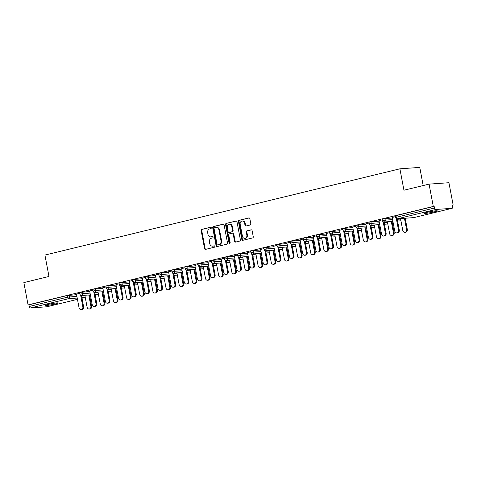 <?xml version="1.0" encoding="UTF-8"?>
<svg xmlns="http://www.w3.org/2000/svg" width="477" height="477" viewBox="0 0 477 477"><rect width="100%" height="100%" fill="white"/><g stroke="black" fill="none" stroke-linecap="round" stroke-linejoin="round"><path stroke-width="0.72" d="M211.299 227.779A0.715 0.596 -94 0 0 210.584 227.219L201.795 229.359A1.02 0.847 -94 0 0 201.151 230.558L204.555 248.577A1.02 0.847 -94 0 0 205.575 249.376L214.37 247.235A0.715 0.596 -94 0 0 214.101 245.834L212.963 246.114A3.267 2.713 -94 0 1 212.593 246.174A3.267 2.713 -94 0 1 209.713 243.556L209.427 242.054A3.267 2.713 -94 0 1 211.472 238.208L212.611 237.928A0.715 0.596 -94 0 0 212.343 236.526L211.204 236.807A3.267 2.713 -94 0 1 210.834 236.866A3.267 2.713 -94 0 1 207.954 234.243L207.668 232.746A3.267 2.713 -94 0 1 209.713 228.9L210.852 228.62A0.715 0.596 -94 0 0 211.299 227.779M427.04 212.348A6.66 0.519 169.3 0 0 424.202 213.326A6.66 0.519 169.3 0 0 427.744 213.118A6.66 0.519 169.3 0 0 434.452 211.824A6.66 0.519 169.3 0 0 437.296 210.852A6.66 0.519 169.3 0 0 433.754 211.055A6.66 0.519 169.3 0 0 427.04 212.348M47.962 304.457A6.66 0.519 169.3 0 0 45.118 305.429A6.66 0.519 169.3 0 0 48.66 305.226A6.66 0.519 169.3 0 0 55.374 303.932A6.66 0.519 169.3 0 0 58.212 302.961A6.66 0.519 169.3 0 0 54.67 303.163A6.66 0.519 169.3 0 0 47.962 304.457M250.175 224.983A1.02 0.847 -94 0 0 250.813 223.779L249.859 218.722A1.02 0.847 -94 0 0 248.839 217.923L239.078 220.296A1.02 0.847 -94 0 0 238.434 221.501L241.839 239.514A1.02 0.847 -94 0 0 242.859 240.313L252.625 237.94A1.02 0.847 -94 0 0 253.263 236.741L252.106 230.635A1.02 0.847 -94 0 0 251.093 229.836L246.913 230.85A1.02 0.847 -94 0 0 246.275 232.055L246.847 235.078A2.731 2.266 -94 0 1 244.826 238.345A2.731 2.266 -94 0 1 242.417 236.157L240.175 224.297A2.731 2.266 -94 0 1 242.197 221.03A2.731 2.266 -94 0 1 244.606 223.218L244.981 225.198A1.02 0.847 -94 0 0 245.995 225.997L250.175 224.983M28.071 304.91L23.85 282.581L48.976 276.475L44.927 255.064L399.899 168.816L403.941 190.228L429.067 184.122L433.289 206.452L28.071 304.91L28.936 304.851L29.246 306.484L67.442 297.201L67.132 295.567L28.936 304.851M224.118 224.977A1.02 0.847 -94 0 0 223.105 224.178L213.338 226.551A1.02 0.847 -94 0 0 212.7 227.756L216.105 245.768A1.02 0.847 -94 0 0 217.118 246.567L226.885 244.194A1.02 0.847 -94 0 0 227.523 242.996L224.118 224.977M226.205 223.427L235.972 221.054A1.02 0.847 -94 0 1 236.991 221.853L240.39 239.865A1.02 0.847 -94 0 1 239.752 241.07L235.572 242.083A1.02 0.847 -94 0 1 234.559 241.284L233.175 233.98A1.02 0.847 -94 0 0 232.162 233.181L229.389 233.855A1.02 0.847 -94 0 0 228.751 235.054L230.188 242.662A0.715 0.596 -94 0 1 229.032 242.942L225.567 224.625A1.02 0.847 -94 0 1 226.205 223.427L236.342 221.06M423.188 185.553L419.76 167.409L399.899 168.816M46.949 306.753A1.562 0.865 -103.7 0 1 46.871 306.777A1.562 0.865 -103.7 0 1 46.794 306.789L30.403 307.951A1.562 0.865 -103.7 0 1 29.246 306.484M429.067 184.122L448.929 182.715L453.15 205.05L452.309 205.253M433.289 206.452L434.153 206.392L434.464 208.026A1.562 0.865 76.3 0 0 435.62 209.492L452.011 208.33A1.562 0.865 76.3 0 0 452.089 208.318A1.562 0.865 76.3 0 0 452.59 206.744L452.279 205.11L453.15 205.05M75.068 294.44L79.754 293.301M75.092 294.565L76.499 294.22M384.939 218.502L385.249 220.13L382.453 220.726L382.143 219.098L382.81 218.865L392.261 217.983M435.62 209.492L397.424 218.77A1.562 0.865 76.3 0 1 396.268 217.303L395.606 217.53L395.296 215.902L395.964 215.67L396.268 217.303L434.464 208.026M434.153 206.392L395.964 215.67M67.132 295.567L76.582 294.685M379.018 220.714L382.274 219.796M358.632 224.894L358.942 226.521L356.146 227.118L355.836 225.49L356.504 225.257L365.954 224.375M352.712 227.106L355.967 226.187M332.332 231.285L332.636 232.913L329.84 233.509L329.529 231.882L330.197 231.649L339.648 230.767M326.405 233.497L329.661 232.579M306.025 237.677L306.329 239.305L303.533 239.901L303.223 238.273L303.891 238.041L313.341 237.158M300.099 239.889L303.354 238.971M279.719 244.069L280.023 245.697L277.226 246.293L276.916 244.665L277.584 244.433L287.035 243.55M273.792 246.281L277.048 245.363M253.412 250.461L253.716 252.089L250.92 252.685L250.61 251.057L251.278 250.824L260.728 249.942M247.485 252.673L250.741 251.755M227.106 256.853L227.41 258.48L224.613 259.077L224.303 257.449L224.971 257.216L234.422 256.334M221.179 259.065L224.434 258.146M200.799 263.244L201.103 264.872L198.307 265.468L197.997 263.841L198.665 263.608L208.115 262.726M194.872 265.456L198.128 264.538M174.493 269.636L174.797 271.264L172 271.86L171.69 270.232L172.358 270L181.809 269.117M168.566 271.848L171.827 270.93M148.186 276.028L148.496 277.656L145.694 278.252L145.384 276.624L146.051 276.392L155.502 275.509M142.259 278.24L145.521 277.322M121.879 282.42L122.19 284.048L119.387 284.644L119.077 283.016L119.745 282.783L129.195 281.901M115.959 284.632L119.214 283.714M95.573 288.812L95.883 290.439L93.081 291.036L92.776 289.408L93.438 289.175L102.889 288.293M89.652 291.024L92.908 290.105M82.42 292.007L82.73 293.635L79.927 294.231L79.623 292.604L80.285 292.371L89.736 291.489M102.805 287.828L106.061 286.91M108.726 285.616L109.036 287.243L106.234 287.84L105.924 286.212L106.592 285.979L116.042 285.097M129.106 281.436L132.367 280.518M135.033 279.224L135.343 280.852L132.54 281.448L132.23 279.82L132.898 279.588L142.349 278.705M155.413 275.044L158.674 274.126M161.339 272.832L161.649 274.46L158.847 275.056L158.537 273.428L159.205 273.196L168.655 272.313M181.719 268.652L184.981 267.734M187.646 266.44L187.95 268.068L185.154 268.664L184.843 267.037L185.511 266.804L194.962 265.922M208.026 262.261L211.281 261.342M213.952 260.048L214.256 261.676L211.46 262.272L211.15 260.645L211.818 260.412L221.268 259.53M234.332 255.869L237.588 254.951M240.259 253.657L240.563 255.284L237.767 255.881L237.457 254.253L238.124 254.02L247.575 253.138M260.639 249.477L263.894 248.559M266.565 247.265L266.87 248.893L264.073 249.489L263.763 247.861L264.431 247.629L273.881 246.746M286.945 243.085L290.201 242.167M292.872 240.873L293.176 242.501L290.38 243.097L290.07 241.469L290.737 241.237L300.188 240.354M313.252 236.693L316.507 235.775M319.179 234.481L319.483 236.109L316.686 236.705L316.376 235.078L317.044 234.845L326.495 233.963M339.558 230.302L342.814 229.383M345.485 228.089L345.789 229.717L342.993 230.313L342.683 228.686L343.351 228.453L352.801 227.571M365.865 223.91L369.12 222.992M371.786 221.698L372.096 223.325L369.299 223.922L368.989 222.294L369.657 222.061L379.108 221.179M392.172 217.518L395.427 216.6M210.834 236.866L211.412 236.825A3.267 2.713 -94 0 0 211.788 236.765L211.204 236.807M212.653 236.55L211.788 236.765M212.593 246.174L213.171 246.132A3.267 2.713 -94 0 0 213.547 246.072L212.963 246.114M214.411 245.864L213.547 246.072M210.894 227.243L202.373 229.318A1.02 0.847 -94 0 0 201.735 230.516L205.134 248.535A1.02 0.847 -94 0 0 205.784 249.322M223.474 224.19L213.917 226.509A1.02 0.847 -94 0 0 213.279 227.714L216.683 245.727A1.02 0.847 -94 0 0 217.327 246.52M214.513 227.732A0.715 0.596 -94 0 0 214.066 228.572L217.053 244.385A0.715 0.596 -94 0 0 217.762 244.945L218.967 244.653A3.267 2.713 -94 0 0 221.006 240.807L218.967 229.997A3.267 2.713 -94 0 0 216.087 227.38A3.267 2.713 -94 0 0 215.711 227.44L214.513 227.732M218.18 244.916A0.715 0.596 -94 0 0 218.347 244.904L217.762 244.945M216.087 227.38L216.665 227.338A3.267 2.713 -94 0 1 219.545 229.956L221.584 240.766A3.267 2.713 -94 0 1 219.545 244.612L218.347 244.904M232.74 233.14A1.02 0.847 -94 0 1 233.76 233.939L235.137 241.243A1.02 0.847 -94 0 0 235.781 242.036M226.784 223.385A1.02 0.847 -94 0 0 226.146 224.584L229.61 242.9A0.715 0.596 -94 0 0 229.944 243.401M231.744 226.396A2.731 2.266 -94 0 0 229.336 224.208A2.731 2.266 -94 0 0 227.32 227.475L228.107 231.649A1.02 0.847 -94 0 0 229.121 232.454L231.894 231.78A1.02 0.847 -94 0 0 232.537 230.576L231.744 226.396L232.323 226.354A2.731 2.266 -94 0 0 229.92 224.166L229.336 224.208M229.467 232.424A1.02 0.847 -94 0 0 229.705 232.412L229.121 232.454M232.323 226.354L233.116 230.534A1.02 0.847 -94 0 1 232.478 231.739L229.705 232.412M242.197 221.03L242.775 220.988A2.731 2.266 -94 0 1 245.184 223.176L245.56 225.156A1.02 0.847 -94 0 0 246.204 225.949M244.826 238.345L245.405 238.303A2.731 2.266 -94 0 0 247.426 235.042L246.847 235.078M251.462 229.842L247.491 230.808A1.02 0.847 -94 0 0 246.853 232.013L247.426 235.042M249.215 217.935L239.657 220.255A1.02 0.847 -94 0 0 239.019 221.459L242.423 239.472A1.02 0.847 -94 0 0 243.067 240.265M90.886 306.222L91.644 306.168A2.343 1.944 86 0 1 89.909 308.965L89.157 309.018A2.343 1.944 -94 0 0 90.886 306.222L88.77 294.995M84.852 295.269L87.094 307.146A2.343 1.944 -94 0 0 89.157 309.018M91.644 306.168L89.521 294.941M76.475 294.1L79.045 307.713A2.343 1.944 -94 0 0 81.108 309.591A2.343 1.944 -94 0 0 82.843 306.794L83.594 306.741A2.343 1.944 86 0 1 81.859 309.537L81.108 309.591M81.472 295.507L83.594 306.741M80.667 295.287L82.843 306.794M104.04 303.026L104.797 302.973A2.343 1.944 86 0 1 103.062 305.769L102.311 305.823A2.343 1.944 -94 0 0 104.04 303.026L101.923 291.799M98.006 292.073L100.248 303.95A2.343 1.944 -94 0 0 102.311 305.823M104.797 302.973L102.674 291.745M117.193 299.83L117.95 299.777A2.343 1.944 86 0 1 116.215 302.573L115.464 302.627A2.343 1.944 -94 0 0 117.193 299.83L115.076 288.603M111.159 288.877L113.401 300.754A2.343 1.944 -94 0 0 115.464 302.627M117.95 299.777L115.828 288.549M130.346 296.634L131.103 296.581A2.343 1.944 86 0 1 129.368 299.377L128.617 299.431A2.343 1.944 -94 0 0 130.346 296.634L128.224 285.407M124.312 285.681L126.554 297.559A2.343 1.944 -94 0 0 128.617 299.431M131.103 296.581L128.981 285.353M143.499 293.438L144.257 293.385A2.343 1.944 86 0 1 142.522 296.181L141.77 296.235A2.343 1.944 -94 0 0 143.499 293.438L141.377 282.211M137.465 282.485L139.707 294.363A2.343 1.944 -94 0 0 141.77 296.235M144.257 293.385L142.134 282.157M156.653 290.243L157.41 290.189A2.343 1.944 86 0 1 155.675 292.985L154.924 293.039A2.343 1.944 -94 0 0 156.653 290.243L154.53 279.015M150.619 279.289L152.861 291.167A2.343 1.944 -94 0 0 154.924 293.039M157.41 290.189L155.287 278.962M89.628 290.904L92.198 304.517A2.343 1.944 -94 0 0 94.261 306.395A2.343 1.944 -94 0 0 95.99 303.599L96.748 303.545A2.343 1.944 86 0 1 95.012 306.341L94.261 306.395M94.625 292.312L96.748 303.545M93.82 292.091L95.99 303.599M102.782 287.709L105.351 301.321A2.343 1.944 -94 0 0 107.414 303.199A2.343 1.944 -94 0 0 109.144 300.403L109.901 300.349A2.343 1.944 86 0 1 108.166 303.145L107.414 303.199M107.778 289.116L109.901 300.349M106.973 288.895L109.144 300.403M115.935 284.513L118.505 298.125A2.343 1.944 -94 0 0 120.568 300.003A2.343 1.944 -94 0 0 122.297 297.207L123.054 297.153A2.343 1.944 86 0 1 121.319 299.95L120.568 300.003M120.931 285.92L123.054 297.153M120.126 285.699L122.297 297.207M129.088 281.317L131.658 294.929A2.343 1.944 -94 0 0 133.721 296.807A2.343 1.944 -94 0 0 135.45 294.011L136.207 293.957A2.343 1.944 86 0 1 134.472 296.754L133.721 296.807M134.085 282.724L136.207 293.957M133.28 282.503L135.45 294.011M142.241 278.121L144.811 291.733A2.343 1.944 -94 0 0 146.874 293.611A2.343 1.944 -94 0 0 148.603 290.815L149.361 290.761A2.343 1.944 86 0 1 147.626 293.558L146.874 293.611M147.238 279.528L149.361 290.761M146.433 279.307L148.603 290.815M169.806 287.047L170.563 286.993A2.343 1.944 86 0 1 168.828 289.789L168.077 289.843A2.343 1.944 -94 0 0 169.806 287.047L167.683 275.819M163.772 276.094L166.014 287.971A2.343 1.944 -94 0 0 168.077 289.843M170.563 286.993L168.441 275.766M155.395 274.925L157.965 288.537A2.343 1.944 -94 0 0 160.028 290.415A2.343 1.944 -94 0 0 161.757 287.619L162.514 287.565A2.343 1.944 86 0 1 160.779 290.362L160.028 290.415M160.391 276.332L162.514 287.565M159.586 276.111L161.757 287.619M182.959 283.851L183.717 283.797A2.343 1.944 86 0 1 181.981 286.594L181.23 286.647A2.343 1.944 -94 0 0 182.959 283.851L180.837 272.623M176.925 272.898L179.167 284.775A2.343 1.944 -94 0 0 181.23 286.647M183.717 283.797L181.594 272.57M168.542 271.729L171.118 285.341A2.343 1.944 -94 0 0 173.181 287.22A2.343 1.944 -94 0 0 174.91 284.423L175.667 284.37A2.343 1.944 86 0 1 173.932 287.166L173.181 287.22M173.545 273.136L175.667 284.37M172.74 272.916L174.91 284.423M196.113 280.655L196.87 280.601A2.343 1.944 86 0 1 195.135 283.398L194.383 283.451A2.343 1.944 -94 0 0 196.113 280.655L193.99 269.427M190.079 269.702L192.32 281.579A2.343 1.944 -94 0 0 194.383 283.451M196.87 280.601L194.747 269.374M181.695 268.533L184.271 282.145A2.343 1.944 -94 0 0 186.334 284.024A2.343 1.944 -94 0 0 188.063 281.227L188.82 281.174A2.343 1.944 86 0 1 187.085 283.97L186.334 284.024M186.698 269.94L188.82 281.174M185.893 269.72L188.063 281.227M209.266 277.459L210.023 277.405A2.343 1.944 86 0 1 208.288 280.202L207.537 280.255A2.343 1.944 -94 0 0 209.266 277.459L207.143 266.232M203.232 266.506L205.474 278.383A2.343 1.944 -94 0 0 207.537 280.255M210.023 277.405L207.9 266.178M194.849 265.337L197.424 278.95A2.343 1.944 -94 0 0 199.487 280.828A2.343 1.944 -94 0 0 201.216 278.031L201.974 277.978A2.343 1.944 86 0 1 200.239 280.774L199.487 280.828M199.851 266.744L201.974 277.978M199.046 266.524L201.216 278.031M222.419 274.263L223.176 274.209A2.343 1.944 86 0 1 221.441 277.006L220.69 277.059A2.343 1.944 -94 0 0 222.419 274.263L220.296 263.036M216.385 263.31L218.627 275.187A2.343 1.944 -94 0 0 220.69 277.059M223.176 274.209L221.054 262.982M208.002 262.141L210.578 275.754A2.343 1.944 -94 0 0 212.641 277.632A2.343 1.944 -94 0 0 214.37 274.835L215.127 274.782A2.343 1.944 86 0 1 213.392 277.578L212.641 277.632M213.004 263.548L215.127 274.782M212.199 263.328L214.37 274.835M235.572 271.067L236.33 271.014A2.343 1.944 86 0 1 234.595 273.81L233.843 273.864A2.343 1.944 -94 0 0 235.572 271.067L233.45 259.84M229.538 260.114L231.78 271.991A2.343 1.944 -94 0 0 233.843 273.864M236.33 271.014L234.207 259.786M221.155 258.945L223.731 272.558A2.343 1.944 -94 0 0 225.794 274.436A2.343 1.944 -94 0 0 227.523 271.64L228.28 271.586A2.343 1.944 86 0 1 226.545 274.382L225.794 274.436M226.152 260.353L228.28 271.586M225.353 260.132L227.523 271.64M248.726 267.871L249.477 267.818A2.343 1.944 86 0 1 247.748 270.614L246.997 270.668A2.343 1.944 -94 0 0 248.726 267.871L246.603 256.644M242.692 256.918L244.934 268.795A2.343 1.944 -94 0 0 246.997 270.668M249.477 267.818L247.36 256.59M234.308 255.75L236.884 269.362A2.343 1.944 -94 0 0 238.947 271.24A2.343 1.944 -94 0 0 240.676 268.444L241.434 268.39A2.343 1.944 86 0 1 239.698 271.186L238.947 271.24M239.305 257.157L241.434 268.39M238.506 256.936L240.676 268.444M261.879 264.675L262.63 264.622A2.343 1.944 86 0 1 260.901 267.418L260.15 267.472A2.343 1.944 -94 0 0 261.879 264.675L259.756 253.448M255.845 253.722L258.087 265.6A2.343 1.944 -94 0 0 260.15 267.472M262.63 264.622L260.514 253.394M247.462 252.554L250.037 266.166A2.343 1.944 -94 0 0 252.1 268.044A2.343 1.944 -94 0 0 253.83 265.248L254.587 265.194A2.343 1.944 86 0 1 252.852 267.991L252.1 268.044M252.458 253.961L254.587 265.194M251.659 253.74L253.83 265.248M275.032 261.479L275.784 261.426A2.343 1.944 86 0 1 274.054 264.222L273.303 264.276A2.343 1.944 -94 0 0 275.032 261.479L272.91 250.252M268.992 250.526L271.24 262.404A2.343 1.944 -94 0 0 273.303 264.276M275.784 261.426L273.667 250.198M260.615 249.358L263.191 262.97A2.343 1.944 -94 0 0 265.254 264.848A2.343 1.944 -94 0 0 266.983 262.052L267.734 261.998A2.343 1.944 86 0 1 266.005 264.795L265.254 264.848M265.611 250.765L267.734 261.998M264.813 250.544L266.983 262.052M288.186 258.284L288.937 258.23A2.343 1.944 86 0 1 287.208 261.026L286.456 261.08A2.343 1.944 -94 0 0 288.186 258.284L286.063 247.056M282.145 247.33L284.393 259.208A2.343 1.944 -94 0 0 286.456 261.08M288.937 258.23L286.814 247.003M273.768 246.162L276.344 259.774A2.343 1.944 -94 0 0 278.407 261.652A2.343 1.944 -94 0 0 280.136 258.856L280.887 258.802A2.343 1.944 86 0 1 279.158 261.599L278.407 261.652M278.765 247.569L280.887 258.802M277.966 247.348L280.136 258.856M301.339 255.088L302.09 255.034A2.343 1.944 86 0 1 300.361 257.83L299.61 257.884A2.343 1.944 -94 0 0 301.339 255.088L299.216 243.86M295.299 244.135L297.547 256.012A2.343 1.944 -94 0 0 299.61 257.884M302.09 255.034L299.967 243.807M286.921 242.966L289.497 256.578A2.343 1.944 -94 0 0 291.56 258.456A2.343 1.944 -94 0 0 293.289 255.66L294.041 255.606A2.343 1.944 86 0 1 292.312 258.403L291.56 258.456M291.918 244.373L294.041 255.606M291.119 244.152L293.289 255.66M314.492 251.892L315.243 251.838A2.343 1.944 86 0 1 313.514 254.635L312.763 254.688A2.343 1.944 -94 0 0 314.492 251.892L312.369 240.664M308.452 240.939L310.7 252.816A2.343 1.944 -94 0 0 312.763 254.688M315.243 251.838L313.121 240.611M300.075 239.77L302.651 253.382A2.343 1.944 -94 0 0 304.714 255.261A2.343 1.944 -94 0 0 306.443 252.464L307.194 252.411A2.343 1.944 86 0 1 305.465 255.207L304.714 255.261M305.071 241.177L307.194 252.411M304.266 240.957L306.443 252.464M327.645 248.696L328.397 248.642A2.343 1.944 86 0 1 326.667 251.439L325.916 251.492A2.343 1.944 -94 0 0 327.645 248.696L325.523 237.468M321.605 237.743L323.853 249.62A2.343 1.944 -94 0 0 325.916 251.492M328.397 248.642L326.274 237.415M313.228 236.574L315.804 250.186A2.343 1.944 -94 0 0 317.867 252.065A2.343 1.944 -94 0 0 319.596 249.268L320.347 249.215A2.343 1.944 86 0 1 318.618 252.011L317.867 252.065M318.225 237.981L320.347 249.215M317.42 237.761L319.596 249.268M340.799 245.5L341.55 245.446A2.343 1.944 86 0 1 339.821 248.243L339.069 248.296A2.343 1.944 -94 0 0 340.799 245.5L338.676 234.273M334.759 234.547L337.006 246.424A2.343 1.944 -94 0 0 339.069 248.296M341.55 245.446L339.427 234.219M326.381 233.378L328.957 246.991A2.343 1.944 -94 0 0 331.02 248.869A2.343 1.944 -94 0 0 332.749 246.072L333.501 246.019A2.343 1.944 86 0 1 331.771 248.815L331.02 248.869M331.378 234.785L333.501 246.019M330.573 234.565L332.749 246.072M353.952 242.304L354.703 242.25A2.343 1.944 86 0 1 352.974 245.047L352.223 245.1A2.343 1.944 -94 0 0 353.952 242.304L351.829 231.077M347.912 231.351L350.16 243.228A2.343 1.944 -94 0 0 352.223 245.1M354.703 242.25L352.581 231.023M339.535 230.182L342.11 243.795A2.343 1.944 -94 0 0 344.173 245.673A2.343 1.944 -94 0 0 345.903 242.876L346.654 242.823A2.343 1.944 86 0 1 344.925 245.619L344.173 245.673M344.531 231.589L346.654 242.823M343.726 231.369L345.903 242.876M367.105 239.108L367.856 239.055A2.343 1.944 86 0 1 366.127 241.851L365.376 241.905A2.343 1.944 -94 0 0 367.105 239.108L364.983 227.881M361.065 228.155L363.313 240.032A2.343 1.944 -94 0 0 365.376 241.905M367.856 239.055L365.734 227.827M352.688 226.986L355.264 240.599A2.343 1.944 -94 0 0 357.327 242.477A2.343 1.944 -94 0 0 359.056 239.681L359.807 239.627A2.343 1.944 86 0 1 358.078 242.423L357.327 242.477M357.684 228.394L359.807 239.627M356.879 228.173L359.056 239.681M380.258 235.912L381.01 235.859A2.343 1.944 86 0 1 379.281 238.655L378.529 238.709A2.343 1.944 -94 0 0 380.258 235.912L378.136 224.685M374.218 224.959L376.466 236.836A2.343 1.944 -94 0 0 378.529 238.709M381.01 235.859L378.887 224.631M365.841 223.791L368.417 237.403A2.343 1.944 -94 0 0 370.48 239.281A2.343 1.944 -94 0 0 372.209 236.485L372.96 236.431A2.343 1.944 86 0 1 371.231 239.227L370.48 239.281M370.838 225.198L372.96 236.431M370.033 224.977L372.209 236.485M393.412 232.716L394.163 232.663A2.343 1.944 86 0 1 392.434 235.459L391.683 235.513A2.343 1.944 -94 0 0 393.412 232.716L391.289 221.489M387.372 221.763L389.62 233.641A2.343 1.944 -94 0 0 391.683 235.513M394.163 232.663L392.04 221.435M378.994 220.595L381.57 234.207A2.343 1.944 -94 0 0 383.633 236.085A2.343 1.944 -94 0 0 385.362 233.289L386.114 233.235A2.343 1.944 86 0 1 384.384 236.032L383.633 236.085M383.991 222.002L386.114 233.235M383.186 221.781L385.362 233.289M406.565 229.52L407.316 229.467A2.343 1.944 86 0 1 405.587 232.263L404.836 232.317A2.343 1.944 -94 0 0 406.565 229.52L404.442 218.293M400.525 218.567L402.773 230.445A2.343 1.944 -94 0 0 404.836 232.317M407.316 229.467L405.194 218.239M392.148 217.399L394.723 231.011A2.343 1.944 -94 0 0 396.786 232.889A2.343 1.944 -94 0 0 398.516 230.093L399.267 230.039A2.343 1.944 86 0 1 397.538 232.836L396.786 232.889M397.144 218.806L399.267 230.039M396.339 218.585L398.516 230.093M46.794 306.789L77.465 299.335L46.871 306.777M85.258 297.439A1.562 1.562 0 0 1 85.067 297.499A1.562 0.865 -103.7 0 1 84.989 297.511A1.562 1.294 -94 0 0 85.252 297.404A1.562 0.865 -103.7 0 1 85.067 297.499L81.99 298.244L84.989 297.511L81.889 297.731M77.22 298.059L68.599 298.668L30.403 307.951M69.266 295.203L69.576 296.831A1.562 1.294 -94 0 1 68.599 298.668A1.562 0.865 -103.7 0 1 67.442 297.201L76.892 296.312M395.606 217.53A1.562 1.562 0 0 0 397.246 218.8A1.562 1.294 86 0 0 397.424 218.77L413.815 217.613L452.011 208.33M397.246 218.8L413.637 217.637A1.562 1.294 86 0 0 413.815 217.613A1.562 0.865 76.3 0 0 413.893 217.601A1.562 0.865 76.3 0 0 413.97 217.572M81.561 295.984L84.942 295.746M90.046 293.116L82.73 293.635A1.562 1.294 -94 0 1 81.752 295.472A1.562 1.294 86 0 1 81.573 295.501L90.38 294.875M98.405 294.208A1.562 1.294 -94 0 1 98.137 294.315A1.562 1.294 86 0 1 97.779 294.339M94.714 292.789L98.095 292.55M93.081 291.036A1.562 1.562 0 0 0 94.726 292.306A1.562 1.294 86 0 0 94.905 292.276A1.562 1.294 -94 0 0 95.883 290.439L103.199 289.921M107.868 289.593L111.248 289.354M106.234 287.84A1.562 1.562 0 0 0 107.88 289.11A1.562 1.294 86 0 0 108.058 289.08A1.562 1.294 -94 0 0 109.036 287.243L116.352 286.725M121.021 286.397L124.402 286.158M119.387 284.644A1.562 1.562 0 0 0 121.033 285.914A1.562 1.294 86 0 0 121.212 285.884A1.562 1.294 -94 0 0 122.19 284.048L129.505 283.529M134.174 283.201L137.555 282.962M132.54 281.448A1.562 1.562 0 0 0 134.186 282.718A1.562 1.294 86 0 0 134.365 282.688A1.562 1.294 -94 0 0 135.343 280.852L142.659 280.333M147.327 280.005L150.708 279.766M145.694 278.252A1.562 1.562 0 0 0 147.339 279.522A1.562 1.294 86 0 0 147.518 279.492A1.562 1.294 -94 0 0 148.496 277.656L155.812 277.137M160.481 276.809L163.861 276.571M158.847 275.056A1.562 1.562 0 0 0 160.493 276.326A1.562 1.294 86 0 0 160.671 276.296A1.562 1.294 -94 0 0 161.649 274.46L168.965 273.941M173.634 273.613L177.015 273.375M172 271.86A1.562 1.562 0 0 0 173.646 273.13A1.562 1.294 86 0 0 173.825 273.1A1.562 1.294 -94 0 0 174.797 271.264L182.119 270.745M186.787 270.417L190.168 270.179M185.154 268.664A1.562 1.562 0 0 0 186.799 269.934A1.562 1.294 86 0 0 186.978 269.904A1.562 1.294 -94 0 0 187.95 268.068L195.272 267.549M199.941 267.221L203.321 266.983M198.307 265.468A1.562 1.562 0 0 0 199.952 266.738A1.562 1.294 86 0 0 200.131 266.709A1.562 1.294 -94 0 0 201.103 264.872L208.425 264.353M213.094 264.025L216.475 263.787M211.46 262.272A1.562 1.562 0 0 0 213.106 263.542A1.562 1.294 86 0 0 213.285 263.513A1.562 1.294 -94 0 0 214.256 261.676L221.578 261.157M226.247 260.83L229.628 260.591M224.613 259.077A1.562 1.562 0 0 0 226.259 260.347A1.562 1.294 86 0 0 226.438 260.317A1.562 1.294 -94 0 0 227.41 258.48L234.732 257.962M239.4 257.634L242.781 257.395M237.767 255.881A1.562 1.562 0 0 0 239.412 257.151A1.562 1.294 86 0 0 239.591 257.121A1.562 1.294 -94 0 0 240.563 255.284L247.885 254.766M252.554 254.438L255.934 254.199M250.92 252.685A1.562 1.562 0 0 0 252.566 253.955A1.562 1.294 86 0 0 252.744 253.925A1.562 1.294 -94 0 0 253.716 252.089L261.038 251.57M265.707 251.242L269.088 251.003M264.073 249.489A1.562 1.562 0 0 0 265.719 250.759A1.562 1.294 86 0 0 265.898 250.729A1.562 1.294 -94 0 0 266.87 248.893L274.192 248.374M278.86 248.046L282.241 247.807M277.226 246.293A1.562 1.562 0 0 0 278.872 247.563A1.562 1.294 86 0 0 279.051 247.533A1.562 1.294 -94 0 0 280.023 245.697L287.345 245.178M292.013 244.85L295.394 244.612M290.38 243.097A1.562 1.562 0 0 0 292.025 244.367A1.562 1.294 86 0 0 292.204 244.337A1.562 1.294 -94 0 0 293.176 242.501L300.498 241.982M305.167 241.654L308.547 241.416M303.533 239.901A1.562 1.562 0 0 0 305.179 241.171A1.562 1.294 86 0 0 305.358 241.141A1.562 1.294 -94 0 0 306.329 239.305L313.651 238.786M318.32 238.458L321.695 238.22M316.686 236.705A1.562 1.562 0 0 0 318.332 237.975A1.562 1.294 86 0 0 318.511 237.945A1.562 1.294 -94 0 0 319.483 236.109L326.799 235.59M331.473 235.262L334.848 235.024M329.84 233.509A1.562 1.562 0 0 0 331.485 234.779A1.562 1.294 86 0 0 331.664 234.75A1.562 1.294 -94 0 0 332.636 232.913L339.952 232.394M344.627 232.066L348.001 231.828M342.993 230.313A1.562 1.562 0 0 0 344.638 231.583A1.562 1.294 86 0 0 344.817 231.554A1.562 1.294 -94 0 0 345.789 229.717L353.105 229.198M357.774 228.871L361.155 228.632M356.146 227.118A1.562 1.562 0 0 0 357.792 228.388A1.562 1.294 86 0 0 357.971 228.358A1.562 1.294 -94 0 0 358.942 226.521L366.258 226.003M370.927 225.675L374.308 225.436M369.299 223.922A1.562 1.562 0 0 0 370.945 225.192A1.562 1.294 86 0 0 371.124 225.162A1.562 1.294 -94 0 0 372.096 223.325L379.412 222.807M384.08 222.479L387.461 222.24M382.453 220.726A1.562 1.562 0 0 0 384.098 221.996A1.562 1.294 86 0 0 384.277 221.966A1.562 1.294 -94 0 0 385.249 220.13L392.565 219.611M397.234 219.283L400.614 219.044M111.558 291.012A1.562 1.294 -94 0 1 111.29 291.119A1.562 1.294 86 0 1 110.932 291.143M124.712 287.816A1.562 1.294 -94 0 1 124.443 287.923A1.562 1.294 86 0 1 124.086 287.947M137.865 284.62A1.562 1.294 -94 0 1 137.597 284.727A1.562 1.294 86 0 1 137.239 284.751M151.018 281.424A1.562 1.294 -94 0 1 150.75 281.531A1.562 1.294 86 0 1 150.392 281.555M164.171 278.228A1.562 1.294 -94 0 1 163.903 278.335A1.562 1.294 86 0 1 163.545 278.359M177.325 275.032A1.562 1.294 -94 0 1 177.056 275.14A1.562 1.294 86 0 1 176.699 275.163M190.478 271.836A1.562 1.294 -94 0 1 190.21 271.944A1.562 1.294 86 0 1 189.852 271.968M203.631 268.64A1.562 1.294 -94 0 1 203.363 268.748A1.562 1.294 86 0 1 203.005 268.772M216.785 265.445A1.562 1.294 -94 0 1 216.516 265.552A1.562 1.294 86 0 1 216.159 265.576M229.938 262.249A1.562 1.294 -94 0 1 229.67 262.356A1.562 1.294 86 0 1 229.312 262.38M243.091 259.053A1.562 1.294 -94 0 1 242.823 259.16A1.562 1.294 86 0 1 242.465 259.184M256.244 255.857A1.562 1.294 -94 0 1 255.976 255.964A1.562 1.294 86 0 1 255.618 255.988M269.398 252.661A1.562 1.294 -94 0 1 269.129 252.768A1.562 1.294 86 0 1 268.772 252.792M282.551 249.465A1.562 1.294 -94 0 1 282.283 249.572A1.562 1.294 86 0 1 281.925 249.596M295.704 246.269A1.562 1.294 -94 0 1 295.436 246.376A1.562 1.294 86 0 1 295.078 246.4M308.857 243.073A1.562 1.294 -94 0 1 308.589 243.181A1.562 1.294 86 0 1 308.231 243.204M322.011 239.877A1.562 1.294 -94 0 1 321.742 239.985A1.562 1.294 86 0 1 321.385 240.009M335.164 236.681A1.562 1.294 -94 0 1 334.896 236.789A1.562 1.294 86 0 1 334.538 236.813M348.317 233.486A1.562 1.294 -94 0 1 348.049 233.593A1.562 1.294 86 0 1 347.691 233.617M361.471 230.29A1.562 1.294 -94 0 1 361.202 230.397A1.562 1.294 86 0 1 360.845 230.421M374.624 227.094A1.562 1.294 -94 0 1 374.356 227.201A1.562 1.294 86 0 1 373.998 227.225M387.777 223.898A1.562 1.294 -94 0 1 387.509 224.005A1.562 1.294 86 0 1 387.151 224.029M400.93 220.702A1.562 1.294 -94 0 1 400.662 220.809A1.562 1.294 86 0 1 400.304 220.833M452.089 208.318L413.893 217.601A1.562 1.562 0 0 1 413.637 217.637A1.562 1.294 86 0 1 413.458 217.637M205.134 248.535L204.555 248.577M201.735 230.516L201.151 230.558M202.373 229.318L201.795 229.359M216.683 245.727L216.105 245.768M213.279 227.714L212.7 227.756M213.917 226.509L213.338 226.551M219.545 244.612L218.967 244.653M221.584 240.766L221.006 240.807M219.545 229.956L218.967 229.997M235.137 241.243L234.559 241.284M233.76 233.939L233.175 233.98M229.61 242.9L229.032 242.942M226.146 224.584L225.567 224.625M232.478 231.739L231.894 231.78M233.116 230.534L232.537 230.576M245.56 225.156L244.981 225.198M245.184 223.176L244.606 223.218M246.853 232.013L246.275 232.055M247.491 230.808L246.913 230.85M242.423 239.472L241.839 239.514M239.019 221.459L238.434 221.501M239.657 220.255L239.078 220.296M79.927 294.231A1.562 1.562 0 0 0 81.573 295.501M95.048 294.547L97.958 294.345A1.562 1.562 0 0 0 98.411 294.243M94.726 292.306L103.533 291.68M108.201 291.352L111.111 291.149A1.562 1.562 0 0 0 111.564 291.048M107.88 289.11L116.686 288.484M121.355 288.156L124.264 287.953A1.562 1.562 0 0 0 124.718 287.852M121.033 285.914L129.839 285.288M134.508 284.96L137.418 284.757A1.562 1.562 0 0 0 137.871 284.656M134.186 282.718L142.993 282.092M147.661 281.764L150.571 281.561A1.562 1.562 0 0 0 151.024 281.46M147.339 279.522L156.146 278.896M160.815 278.568L163.724 278.365A1.562 1.562 0 0 0 164.177 278.264M160.493 276.326L169.299 275.7M173.968 275.372L176.878 275.163A1.562 1.562 0 0 0 177.331 275.068M173.646 273.13L182.447 272.504M187.121 272.176L190.031 271.968A1.562 1.562 0 0 0 190.484 271.872M186.799 269.934L195.6 269.308M200.268 268.98L203.184 268.772A1.562 1.562 0 0 0 203.637 268.676M199.952 266.738L208.753 266.112M213.422 265.784L216.337 265.576A1.562 1.562 0 0 0 216.791 265.48M213.106 263.542L221.906 262.916M226.575 262.588L229.491 262.38A1.562 1.562 0 0 0 229.944 262.284M226.259 260.347L235.06 259.721M239.728 259.393L242.644 259.184A1.562 1.562 0 0 0 243.097 259.089M239.412 257.151L248.213 256.525M252.882 256.197L255.797 255.988A1.562 1.562 0 0 0 256.25 255.893M252.566 253.955L261.366 253.329M266.035 253.001L268.95 252.792A1.562 1.562 0 0 0 269.404 252.697M265.719 250.759L274.519 250.133M279.188 249.805L282.104 249.596A1.562 1.562 0 0 0 282.557 249.501M278.872 247.563L287.673 246.937M292.341 246.609L295.257 246.4A1.562 1.562 0 0 0 295.71 246.305M292.025 244.367L300.826 243.741M305.495 243.413L308.41 243.204A1.562 1.562 0 0 0 308.863 243.109M305.179 241.171L313.979 240.545M318.648 240.217L321.564 240.009A1.562 1.562 0 0 0 322.017 239.913M318.332 237.975L327.133 237.349M331.801 237.021L334.717 236.813A1.562 1.562 0 0 0 335.17 236.717M331.485 234.779L340.286 234.153M344.954 233.825L347.87 233.617A1.562 1.562 0 0 0 348.323 233.521M344.638 231.583L353.439 230.957M358.108 230.629L361.023 230.421A1.562 1.562 0 0 0 361.477 230.325M357.792 228.388L366.592 227.762M371.261 227.434L374.177 227.225A1.562 1.562 0 0 0 374.63 227.13M370.945 225.192L379.746 224.566M384.414 224.238L387.33 224.029A1.562 1.562 0 0 0 387.783 223.934M384.098 221.996L392.899 221.37M397.568 221.042L400.483 220.833A1.562 1.562 0 0 0 400.936 220.738M218.263 244.916L217.685 244.957M232.859 233.122L232.275 233.164M229.586 232.43L229.008 232.472"/></g></svg>
